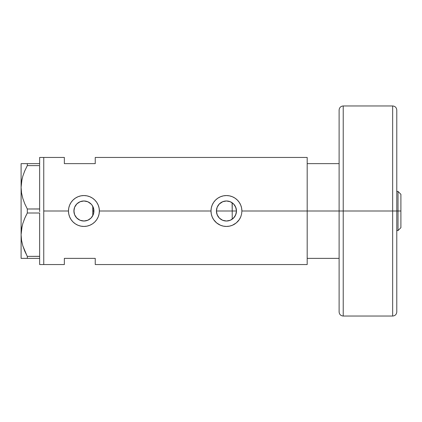 <?xml version="1.0" encoding="UTF-8"?>
<svg xmlns="http://www.w3.org/2000/svg" width="422" height="422" viewBox="0 0 422 422"><rect width="100%" height="100%" fill="white"/><g stroke="black" fill="none" stroke-linecap="round" stroke-linejoin="round"><path stroke-width="0.63" d="M92.956 215.336L93.505 213.922M93.642 213.416L93.937 211.005A10.022 10.022 0 0 1 83.92 221.022A10.022 10.022 0 0 1 73.897 211L74.087 212.931M216.581 212.751L216.671 213.194M218.026 216.433L217.219 214.898M218.095 216.539L216.802 213.717M218.67 217.314L218.274 216.792M220.79 219.271L219.456 218.174M219.166 217.884L220.653 219.176M222.352 220.147L221.107 219.482M226.203 221.017L222.784 220.326M230.101 220.331L226.683 221.017M228.476 220.811L230.259 220.268M232.569 218.934L232.095 219.276M227.12 220.996L228.36 220.838M221.808 219.883L222.637 220.268M217.889 216.217L218.675 217.319M234.817 216.512L236.183 213.379L236.468 211A10.022 10.022 0 0 1 226.445 221.022A10.022 10.022 0 0 1 216.428 211L217.188 207.165L219.361 203.916L222.61 201.742L226.445 200.977L230.28 201.742L233.535 203.916L235.703 207.165L236.468 211L235.703 214.835L233.535 218.084L230.28 220.258L226.445 221.022L222.61 220.258L219.361 218.084L217.188 214.835L216.428 211A10.022 10.022 0 0 1 226.445 200.977A10.022 10.022 0 0 1 236.468 211L236.225 208.811M233.804 204.195L232.216 202.808L232.216 219.192L234.769 216.586M81.757 220.785L84.811 220.98L88.024 220.142L90.772 218.311L92.476 216.217M76.572 217.815L79.927 220.189L78.402 219.366M78.376 219.35L76.978 218.227M74.673 214.867L75.775 216.834M74.066 212.83L74.647 214.803M215.531 221.925A15.445 15.445 0 0 0 235.022 223.85L232.374 225.264L229.462 226.15L226.445 226.445L223.412 226.145L220.516 225.264L216.644 222.937L213.616 219.598L212.182 216.929L211.301 214.028A15.445 15.445 0 0 0 215.515 221.914L213.616 219.598L212.182 216.929L211.301 214.028L211 211L99.365 211L99.064 214.028L98.178 216.94L96.754 219.593L94.839 221.93L92.508 223.839L89.849 225.264L86.937 226.15L83.915 226.445L80.887 226.145L77.986 225.264L75.327 223.839L72.995 221.919L71.086 219.598L69.656 216.929L68.77 214.028L68.469 211L43.756 211L43.756 157.448L43.756 211L68.469 211A15.445 15.445 0 0 0 83.92 226.445A15.445 15.445 0 0 0 99.365 211L99.064 214.028L98.178 216.94L96.754 219.593L94.839 221.93L92.508 223.839L89.849 225.264L86.937 226.15L83.915 226.445L80.887 226.145L77.986 225.264L75.327 223.839L72.995 221.919L71.086 219.598L69.656 216.929L68.77 214.028L68.469 211L68.775 207.967L69.656 205.076L71.086 202.402L72.995 200.081L75.327 198.166L77.991 196.736L80.892 195.85L83.925 195.555L86.943 195.85L89.849 196.736L92.513 198.161L94.839 200.075L96.754 202.407L98.184 205.066L99.07 207.972L99.365 211L211 211A15.445 15.445 0 0 0 211.295 214.017L211.295 214.017M211.301 214.028L211 211L211.301 207.967L212.182 205.076L213.611 202.402L215.521 200.081L217.852 198.166L220.521 196.736L223.417 195.85L226.456 195.555L229.473 195.85L232.38 196.736L235.038 198.161L237.364 200.075L239.285 202.407L240.709 205.066L241.595 207.972L241.896 211L241.595 214.028L240.709 216.94L239.285 219.593L237.364 221.93A15.445 15.445 0 0 0 240.698 216.961M241.896 210.984A15.445 15.445 0 0 0 226.44 195.555A15.445 15.445 0 0 0 211 211L211.301 207.967L212.182 205.076L213.611 202.402L215.521 200.081L217.852 198.166L220.521 196.736L223.417 195.85L226.456 195.555L229.473 195.85L232.38 196.736L235.038 198.161L237.364 200.075L239.285 202.407L240.709 205.066L241.595 207.972L241.896 211L307.184 211L241.896 211L241.595 214.028L240.709 216.94L239.285 219.593L236.251 222.937L232.374 225.264L229.462 226.15L226.445 226.445L223.412 226.145L220.516 225.264L217.852 223.839L215.521 221.919M234.3 217.225L233.799 217.81M235.502 215.294L235.128 216.006M236.225 213.189L236.046 213.88M74.04 212.667L74.066 209.175M74.451 214.281L74.182 213.363M75.385 216.254L74.831 215.22M74.567 214.598L74.451 214.286M76.514 217.752L76.034 217.188M81.493 220.722L80.47 220.405M83.139 220.991L82.417 220.906M84.806 220.98L84.294 221.012M83.588 221.017L83.15 220.991M87.317 220.426L86.135 220.775M85.45 220.901L84.817 220.98M90.899 218.19L87.876 220.205M91.326 204.253L88.034 201.864L91.004 203.916L92.249 205.435L93.747 209.043L93.747 212.957L93.178 214.835L91.004 218.084L87.755 220.258L83.92 221.022L80.085 220.258L76.836 218.084L74.662 214.835L73.897 211L74.662 207.165L76.836 203.916L80.085 201.742L83.92 200.977L87.755 201.742L90.904 203.815M91.885 217.082L91.326 217.747M92.096 216.792L91.89 217.077M307.184 157.448L307.184 211L307.184 163.63L339.109 163.63L307.184 163.63L307.184 211L339.109 211L307.184 211L307.184 264.552L307.184 157.448L95.245 157.448L95.245 163.63L64.355 163.63L64.355 157.448L64.355 163.63L95.245 163.63L95.245 157.448M43.756 211L43.756 264.552L43.756 211L43.756 264.552L39.636 264.552L43.756 264.552L43.756 157.448L39.636 157.448L43.756 157.448L43.756 211M237.364 221.93L235.038 223.839M64.355 258.37L95.245 258.37L95.245 264.552L95.245 258.37L64.355 258.37L64.355 264.552L64.355 258.37M74.182 208.632L73.897 211A10.022 10.022 0 0 1 83.92 200.977A10.022 10.022 0 0 1 93.937 211L93.642 208.584L92.096 205.208M92.476 205.783L92.771 206.311M86.135 201.225L87.317 201.574M84.3 200.988L85.455 201.099M86.463 201.31L83.588 200.983M80.475 201.589L81.757 201.215M82.417 201.094L83.145 201.009M76.978 203.773L80.011 201.774M75.77 205.166L76.514 204.248M74.831 206.785L75.385 205.751M74.451 207.724L74.567 207.402M235.128 205.989L235.502 206.706M236.04 208.115L236.178 208.61M234.759 205.403L234.305 204.786M230.533 201.853L232.564 203.066M241.896 210.889L241.838 209.665M240.936 205.646L240.725 205.108M232.353 196.726L231.493 196.399M223.792 195.782L223.428 195.85M221.123 196.499L220.537 196.726M211 211.121L211.058 212.335M212.05 216.602L212.16 216.871M220.537 225.274L221.307 225.57M223.438 226.15L223.897 226.234M231.53 225.585L232.358 225.274M240.725 216.897L240.983 216.222M99.365 211A15.445 15.445 0 0 0 83.92 195.555A15.445 15.445 0 0 0 68.469 211L68.775 207.967L69.656 205.076L71.086 202.402L72.995 200.081L75.327 198.166L77.991 196.736L80.892 195.85L83.925 195.555L86.943 195.85L89.849 196.736L92.513 198.161L94.839 200.075L96.754 202.407L98.184 205.066L99.07 207.972L99.365 211M99.365 210.868L99.307 209.665M98.41 205.646L98.194 205.097M89.828 196.726L88.968 196.399M81.261 195.782L80.903 195.85M78.597 196.499L78.007 196.726M68.475 211.142L68.528 212.335M69.519 216.591L69.635 216.887M78.012 225.274L78.798 225.575M80.892 226.15L81.372 226.234M89.005 225.585L89.833 225.274M98.194 216.908L98.453 216.238M74.087 209.069L74.04 209.338M83.15 201.009L79.922 201.811L78.466 202.597L76.572 204.19L75.121 206.205M216.671 208.806L216.581 209.249M222.784 201.674L219.166 204.116M226.398 200.977L222.637 201.732M228.355 201.162L226.503 200.977M231.045 202.096L230.317 201.758M236.183 208.616L234.801 205.467M93.505 208.078L93.695 208.79M92.777 206.311L92.777 215.689L92.956 206.664M232.095 202.724L232.216 211L236.468 211L216.428 211L232.216 211L232.216 219.192M226.683 200.983L228.471 201.188M224.446 201.183L226.203 200.983M221.107 202.523L222.352 201.853M219.456 203.821L220.785 202.734M218.274 205.208L218.67 204.686M216.802 208.283L217.219 207.102M26.913 255.621L22.83 245.868L21.554 240.361L21.1 234.685L21.538 229.099L22.799 223.591L24.782 218.2L27.314 212.999L27.314 209.001L24.792 203.821L22.83 198.493L21.554 192.991L21.1 187.315L21.1 163.63L21.1 258.37L27.314 258.37L27.314 256.376L39.636 256.312L39.636 257.051L39.636 256.376L27.314 256.376L24.792 251.195L22.83 245.868L21.554 240.361L21.1 234.685L21.538 229.099L22.799 223.591L24.782 218.2L27.314 212.999L27.314 209.001L39.636 208.943L39.636 210.356L39.636 209.001L27.314 209.001L24.792 203.821L22.83 198.493L21.554 192.991L21.1 187.315L21.538 181.729L22.799 176.222L24.782 170.831L27.314 165.624L24.787 170.82L27.314 165.624L27.314 163.63L39.636 163.63L39.636 157.448L39.636 164.306L39.636 163.63L22.139 163.63M39.636 165.688L39.636 208.943L39.636 165.688M39.636 213.057L39.636 256.312L39.636 213.057M21.97 179.424L21.1 187.315L21.543 192.944M24.56 171.353L24.302 171.981M22.102 178.828L21.543 181.682M27.314 212.999L39.636 212.999L27.314 212.999L24.787 218.185L26.444 214.661M24.56 218.723L24.27 219.424M21.97 226.793L21.543 229.056M22.102 226.197L21.1 234.685L21.543 240.318L21.1 234.685L21.1 187.315L21.538 181.729L22.799 176.222L24.782 170.831M24.429 250.336L24.792 251.195M21.1 234.685L21.1 258.37L39.636 258.37L39.636 257.694L39.636 264.552L39.636 258.37L27.314 258.37L27.314 256.376M24.782 163.63L27.314 163.63L27.314 165.624L39.636 165.624L27.314 165.624L24.787 170.815M22.809 163.63L21.543 163.63M22.804 258.37L22.155 258.37M26.111 258.37L24.792 258.37M24.571 250.679L24.782 251.169M21.1 187.315L21.543 192.949M39.636 257.051L39.636 257.694L39.636 257.051M39.636 210.356L39.636 211.644L39.636 210.356M39.636 164.306L39.636 164.949L39.636 164.306M307.184 258.37L339.109 258.37L307.184 258.37L307.184 211L307.184 258.37M398.015 211L400.9 211L400.9 194.315L400.9 227.685L400.9 211L398.015 211L398.015 191.435L398.015 211L396.78 211L398.015 211L398.015 230.565L398.015 211M92.777 211L93.937 211L92.777 211M392.66 211L392.66 105.959L392.66 211L396.78 211L396.78 110.079L396.78 311.921C396.538 314.422 395.161 315.798 392.66 316.041L392.66 105.959C395.161 106.202 396.538 107.578 396.78 110.079L396.78 211L343.228 211L343.228 105.959L343.228 211L392.66 211L392.66 316.041L392.66 211M343.228 316.041C340.728 315.798 339.357 314.422 339.109 311.921L339.109 211L339.109 311.921L339.109 211L343.228 211L343.228 316.041L343.228 105.959C340.728 106.202 339.357 107.578 339.109 110.079L339.109 211L339.109 110.079L339.109 211L343.228 211L343.228 316.041L392.66 316.041M396.78 211L396.78 311.921L396.78 211M43.756 157.448L64.355 157.448M43.756 264.552L64.355 264.552M307.184 264.552L95.245 264.552M396.78 191.435L398.015 191.435L400.9 194.315M396.78 230.565L398.015 230.565L400.9 227.685M343.228 105.959L392.66 105.959"/></g></svg>
